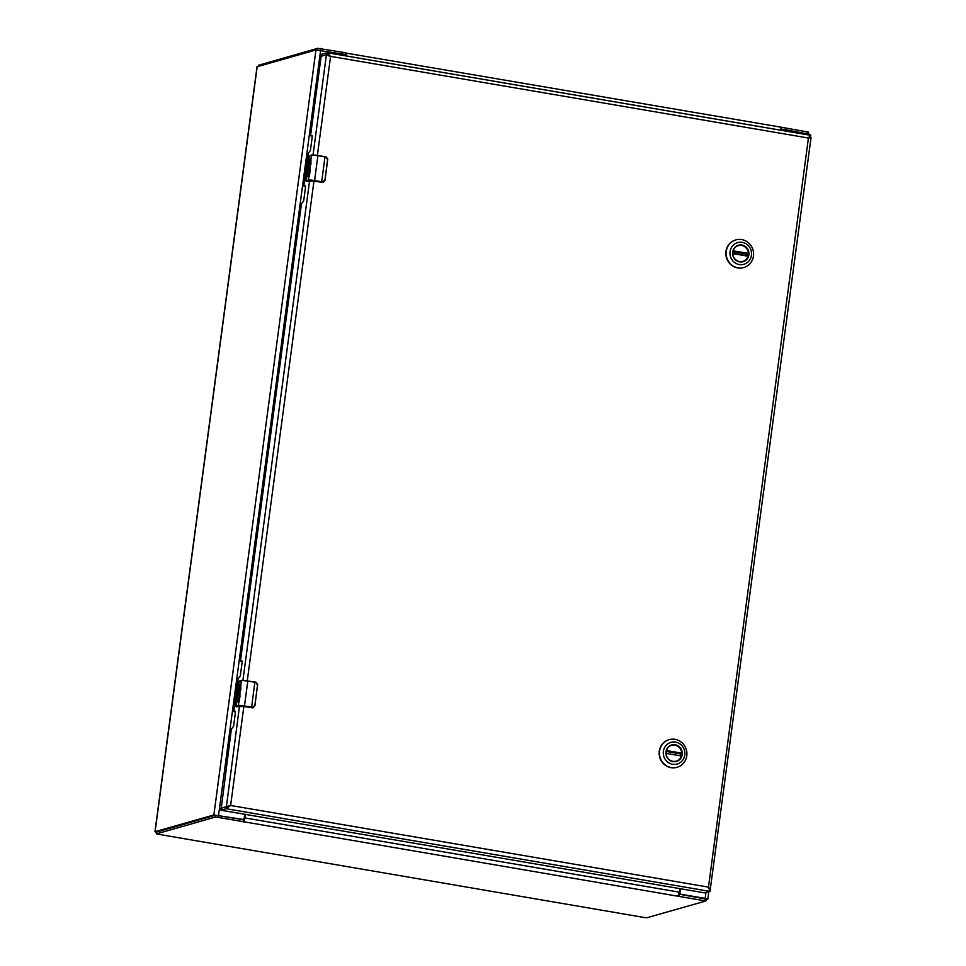 <?xml version="1.0" encoding="UTF-8"?>
<svg xmlns="http://www.w3.org/2000/svg" width="966" height="966" viewBox="0 0 966 966"><rect width="100%" height="100%" fill="white"/><g stroke="black" fill="none" stroke-linecap="round" stroke-linejoin="round"><path stroke-width="1.45" d="M680.45 888.732L679.943 892.524A1.57 1.485 74.1 0 0 681.211 894.311L705.168 898.404L707.8 899.225L706.086 899.781M156.504 832.378L155.103 831.666L213.872 814.966L242.502 819.349A1.57 1.485 74.1 0 0 244.193 818.069L244.7 814.278M809.713 134.334L783.293 129.311A1.57 1.485 74.1 0 0 781.663 130.338M345.876 55.871A1.57 1.485 74.1 0 0 344.584 54.35L315.954 49.966L257.016 66.775L154.946 831.774M782.653 129.347L782.086 129.516A1.57 1.485 74.1 0 0 781.192 130.253M679.943 892.524L679.364 892.693A1.57 1.485 74.1 0 0 680.318 894.383M679.364 892.693L679.907 888.648M242.285 819.53A1.57 1.485 74.1 0 0 242.575 819.482L243.142 819.313M780.299 127.343L780.926 128.224L780.299 127.343L780.926 128.224L781.663 127.295L808.433 132.137M258.96 65.157L317.778 48.3L345.768 52.804L346.516 53.987A3.779 1.051 99.7 0 1 346.553 55.992M780.673 127.403L781.53 127.307M780.963 130.217A3.779 1.051 -80.3 0 0 780.926 128.224L781.663 127.295L781.397 129.215L782.484 129.396M345.876 53.106L346.516 53.987L345.768 52.804L345.417 54.808M345.309 54.688L345.937 55.46L346.516 53.987M345.973 55.895L345.502 54.724M677.709 896.182L217.773 817.308L215.189 817.139L156.299 833.924L644.455 917.531L647.039 917.7L705.844 900.988L677.709 896.182L678.639 894.854A3.779 1.051 -80.3 0 0 679.303 892.161L679.774 888.623M243.299 821.957L244.229 820.629L243.178 821.655L243.432 819.723L215.442 815.219L156.625 832.076M245.364 814.386L244.893 817.924A3.779 1.051 99.7 0 1 244.229 820.629L243.758 821.221M678.639 894.854L679.074 896.134L679.327 894.214L678.41 893.622M706.098 899.068L679.327 894.214M243.432 819.723L244 819.385L244.229 820.629M244.833 814.302L244 819.385M239.508 706.025L226.394 806.791L221.226 808.264L220.972 810.184L220.924 808.192L230.632 805.475L226.141 808.711L221.25 810.269L704.371 892.826L709.998 891.389L708.476 887.126L710.578 889.529L708.935 888.454M809.049 137.945L811.054 137.51L710.239 889.626M321.847 54.156L321.618 55.919L321.847 54.156L327.389 52.719L810.752 135.312L810.22 137.22L810.945 137.341M330.022 56.523L326.75 54.603L327.015 52.683L330.589 56.366L327.063 54.639M317.391 155.26L330.589 56.366L808.433 138.017L810.752 135.312M809.085 137.027L807.854 138.174L810.426 137.232M233.929 711.604L235.426 711.87L233.905 711.616L235.185 711.266L235.39 712.751L233.579 726.251L231.357 729.209L221.238 808.276M313.056 154.862L326.436 54.543L321.123 56.426L310.629 135.071L310.726 135.795L312.006 135.457L312.211 136.93L310.412 150.442L308.19 153.389L303.904 185.508L304 186.233L305.28 185.895L305.485 187.368L303.686 200.88L301.452 203.826L240.534 660.442L240.631 661.179L241.911 660.829L242.116 662.314L240.317 675.814L238.083 678.772L233.905 711.616M227.928 807.057L230.632 805.475L243.867 706.375M230.246 805.584L226.394 806.791L226.141 808.711L709.998 891.389L710.252 889.469M732.844 252.138A8.259 7.873 -105.9 0 1 738.41 245.521A8.259 7.873 -105.9 0 1 748.493 254.807A8.259 7.873 -105.9 0 1 742.926 261.412A8.259 7.873 -105.9 0 1 732.844 252.138M748.879 254.831A8.573 8.163 -105.9 0 1 735.73 260.047A8.573 8.163 -105.9 0 1 737.674 245.449A8.573 8.163 -105.9 0 1 748.879 254.831M730.067 251.619A11.29 10.759 -105.9 0 1 747.394 244.748A11.29 10.759 -105.9 0 1 744.822 263.972A11.29 10.759 -105.9 0 1 730.067 251.619M737.976 267.824A14.369 13.681 74.1 0 0 743.796 267.522A14.369 13.681 74.1 0 0 753.021 249.953A14.369 13.681 74.1 0 0 735.935 239.882A14.369 13.681 74.1 0 0 726.251 251.377A14.369 13.681 74.1 0 0 737.976 267.824M735.79 239.93A14.369 13.681 74.1 0 0 735.633 239.966A14.369 13.681 74.1 0 0 725.949 251.462A14.369 13.681 74.1 0 0 743.494 267.606A14.369 13.681 74.1 0 0 743.639 267.558M735.585 247.042A8.211 7.825 -105.9 0 1 748.396 253.394L747.201 254.155A8.211 7.825 -105.9 0 1 747.044 255.7M732.783 253.623L748.022 256.219A8.211 7.825 -105.9 0 1 739.727 261.617M747.201 254.155L732.916 251.715M666.166 751.886A8.259 7.873 -105.9 0 1 671.732 745.269A8.259 7.873 -105.9 0 1 681.815 754.555A8.259 7.873 -105.9 0 1 676.248 761.16A8.259 7.873 -105.9 0 1 666.166 751.886M682.201 754.579A8.573 8.163 -105.9 0 1 669.052 759.795A8.573 8.163 -105.9 0 1 670.996 745.209A8.573 8.163 -105.9 0 1 682.201 754.579M663.388 751.367A11.29 10.759 -105.9 0 1 680.716 744.496A11.29 10.759 -105.9 0 1 678.144 763.72A11.29 10.759 -105.9 0 1 663.388 751.367M671.298 767.572A14.369 13.681 74.1 0 0 677.106 767.27A14.369 13.681 74.1 0 0 686.343 749.713A14.369 13.681 74.1 0 0 669.257 739.63A14.369 13.681 74.1 0 0 659.573 751.125A14.369 13.681 74.1 0 0 671.298 767.572M669.1 739.678A14.369 13.681 74.1 0 0 668.955 739.715A14.369 13.681 74.1 0 0 659.271 751.21A14.369 13.681 74.1 0 0 676.804 767.354A14.369 13.681 74.1 0 0 676.961 767.306M668.907 746.79A8.211 7.825 -105.9 0 1 681.718 753.154L680.523 753.903A8.211 7.825 -105.9 0 1 680.366 755.448M666.105 753.371L681.344 755.967A8.211 7.825 -105.9 0 1 673.048 761.365M680.523 753.903L666.238 751.463M309.47 166.623A2.463 0.676 99.7 0 1 309.591 166.611L307.888 171.091L310.11 170.571L309.325 176.476A5.216 0.652 -172.4 0 0 308.613 176.573L309.192 172.274L307.78 176.029L308.251 172.54L306.693 177.116L307.623 171.175A4.093 1.135 99.7 0 1 307.623 171.042A4.021 1.111 99.7 0 1 307.961 168.06A4.093 1.135 99.7 0 1 309.627 164.945A4.093 1.135 99.7 0 1 310.074 165.524L310.014 170.233M310.654 161.262L310.038 162.469A2.463 0.676 99.7 0 1 308.903 165.101A2.463 0.676 99.7 0 1 308.601 162.88L309.06 159.39L309.168 163.483L309.784 161.008A2.451 0.676 99.7 0 1 310.835 158.907A2.451 0.676 99.7 0 1 310.955 158.967L310.895 164.667A5.216 0.652 -172.4 0 0 310.195 164.751L310.654 161.262L310.448 164.703M309.168 172.286L308.444 180.594L321.726 181.777A6.521 0.821 7.6 0 1 322.644 181.934L324.914 180.207L327.655 159.704L325.965 157.084A6.521 0.821 -172.4 0 0 325.047 156.915L317.899 155.695L314.59 180.545L321.726 181.777L324.999 156.564L317.899 155.695A5.216 0.652 -172.4 0 0 311.438 155.285L310.955 158.967A2.451 0.676 -80.3 0 0 310.038 161.044L309.168 163.483M307.007 181.33L314.192 181.028L322.185 182.405M310.11 170.571L307.888 171.091M309.591 166.611A2.463 0.676 99.7 0 1 309.712 169.799M309.748 164.993A4.093 1.135 -80.3 0 0 308.214 168.096A4.021 1.111 -80.3 0 0 307.864 171.091A4.093 1.135 -80.3 0 0 307.876 171.211L306.959 177.044M308.251 172.54L308.045 175.957M309.192 172.274L308.879 176.524M309.531 159.366L308.842 162.928A2.463 0.676 -80.3 0 0 309.035 165.077M310.654 160.682L310.907 161.298M321.569 182.188L323.417 182.308L325.023 180.256L322.221 182.405A2.608 2.487 74.1 0 0 323.344 182.32M317.85 155.333L311.704 154.971L325.844 156.721L327.715 158.81L324.914 180.207M325.011 180.244L327.655 159.704M309.349 166.563L309.47 169.762M309.663 155.586L311.438 155.285L309.241 155.912A6.521 0.821 -172.4 0 0 309.023 155.997L305.654 180.823L306.608 181.427A2.608 0.725 99.7 0 1 306.524 181.391M239.363 692.006A2.463 0.676 99.7 0 1 239.496 691.982L237.793 696.474L240.015 695.955L239.218 701.859A5.216 0.652 -172.4 0 0 238.517 701.944L239.073 697.657L237.684 701.413L237.648 698.068L236.598 702.487L237.527 696.546A4.093 1.135 99.7 0 1 237.527 696.426A4.021 1.111 99.7 0 1 237.865 693.431A4.093 1.135 99.7 0 1 239.52 690.328A4.093 1.135 99.7 0 1 239.979 690.907L239.918 695.617M240.558 686.645L239.93 687.852A2.463 0.676 99.7 0 1 238.807 690.485A2.463 0.676 99.7 0 1 238.493 688.263L238.964 684.761L239.073 688.867L239.689 686.379A2.451 0.676 99.7 0 1 240.727 684.29A2.451 0.676 99.7 0 1 240.848 684.351L240.8 690.038A5.216 0.652 -172.4 0 0 240.087 690.135L240.558 686.645L240.353 690.086M238.771 701.896L239.339 697.693L238.348 705.965L251.631 707.148A6.521 0.821 7.6 0 1 252.549 707.317L254.819 705.591L257.56 685.087L255.857 682.455A6.521 0.821 -172.4 0 0 254.952 682.286L247.803 681.066L244.483 705.929L251.631 707.148L254.903 681.936L247.803 681.066A5.216 0.652 -172.4 0 0 241.343 680.656L240.848 684.351A2.451 0.676 -80.3 0 0 239.93 686.428L239.073 688.867M236.899 706.714L244.096 706.412L252.09 707.776M240.015 695.955L237.793 696.474M239.496 691.982A2.463 0.676 99.7 0 1 239.616 695.182M239.64 690.376A4.093 1.135 -80.3 0 0 238.107 693.479A4.021 1.111 -80.3 0 0 237.769 696.462A4.093 1.135 -80.3 0 0 237.769 696.595L236.863 702.415M238.143 697.923L237.938 701.328M239.423 684.749L238.747 688.299A2.463 0.676 -80.3 0 0 238.928 690.461M240.558 686.053L240.8 686.681M251.462 707.571L253.321 707.68L254.915 705.639L252.114 707.776A2.608 2.487 74.1 0 0 253.249 707.704M247.755 680.716L241.609 680.342L255.749 682.093L257.62 684.182L254.915 705.627M239.254 691.946L239.363 695.134M239.556 680.97L241.343 680.656L239.133 681.284A6.521 0.821 -172.4 0 0 238.916 681.38L235.547 706.194L236.513 706.798A2.608 0.725 99.7 0 1 236.416 706.762M155.103 831.666L257.185 66.666M213.872 814.966L315.954 49.966M807.238 133.405L807.069 134.685M705.941 892.548L705.168 898.404M218.558 815.256L320.64 50.256M807.057 131.63L806.839 133.344M320.362 48.469L320.132 50.172M317.778 48.3L317.56 49.906M258.985 65.012L258.816 66.195M215.442 815.219L215.189 817.139M217.773 817.308L218.026 815.389M679.303 892.161L244.893 817.924M704.48 900.481L704.733 898.549M156.395 833.863L156.649 831.931M247.296 680.644L313.962 180.992M808.433 138.017L708.476 887.126L230.632 805.475M810.619 135.325L327.764 52.816M309.603 180.654L242.949 680.233M312.26 136.061L310.726 135.795L312.247 136.049M748.022 255.869L732.771 253.261L748.01 255.869M748.288 253.841L733.013 251.232M733.146 250.798L748.396 253.394M681.598 753.601L666.335 750.993M666.455 750.546L681.718 753.154M314.421 180.968L314.59 180.545A5.216 0.652 7.6 0 0 308.13 180.135L305.92 180.763A6.521 0.821 -172.4 0 0 305.703 180.859M310.678 160.996L310.074 165.524M309.386 170.668L309.506 169.811M308.444 180.594L306.705 181.415A2.608 0.725 99.7 0 1 306.608 181.427L309.434 180.666M309.361 155.671L306.234 181.21M325.965 157.084L324.999 156.564M309.18 180.714L323.417 182.308M309.7 168.313L309.579 169.267M244.326 706.351L244.483 705.929A5.216 0.652 7.6 0 0 238.022 705.518L235.825 706.146A6.521 0.821 -172.4 0 0 235.607 706.243M240.582 686.367L239.979 690.907M239.29 696.051L239.399 695.194M238.348 705.965L236.61 706.798A2.608 0.725 99.7 0 1 236.513 706.798L239.326 706.049M239.254 681.054L236.139 706.593M255.857 682.455L254.903 681.936M257.56 685.087L254.819 705.591M255.773 682.093L257.644 685.135M239.085 706.098L253.321 707.68M239.604 693.685L239.471 694.639M707.8 899.225L708.803 891.739M809.75 135.143L809.882 134.226M808.313 133.622L808.518 132.076M346.13 53.118L781.591 127.283M258.731 66.219L258.888 65.072M706.194 899.008L705.929 900.928M156.552 832.004L156.299 833.924M742.069 261.605L742.794 261.4M737.589 245.811L738.314 245.606M675.391 761.353L676.115 761.148M670.911 745.559L671.624 745.354M325.868 156.721L327.752 159.752"/></g></svg>
